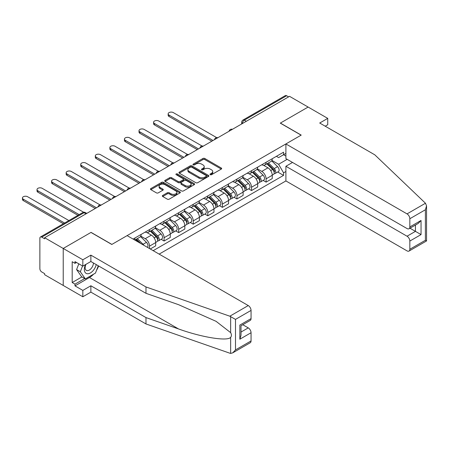 <?xml version="1.0" encoding="UTF-8"?>
<svg xmlns="http://www.w3.org/2000/svg" width="449" height="449" viewBox="0 0 449 449"><rect width="100%" height="100%" fill="white"/><g stroke="black" fill="none" stroke-linecap="round" stroke-linejoin="round"><path stroke-width="0.67" d="M210.261 174.7A0.909 0.522 0 0 0 211.546 174.7L221.29 169.077A1.296 0.746 0 0 0 221.666 168.543A1.296 0.746 0 0 0 221.29 168.016L204.783 158.486A1.296 0.746 0 0 0 202.954 158.486L193.21 164.109A0.909 0.522 0 0 0 192.947 164.48A0.909 0.522 0 0 0 193.21 164.85A0.909 0.522 0 0 0 194.496 164.85L195.753 164.126A4.148 2.397 0 0 1 201.623 164.126L202.999 164.918A4.148 2.397 0 0 1 204.211 166.613A4.148 2.397 0 0 1 202.999 168.308L201.736 169.037A0.909 0.522 0 0 0 201.472 169.408A0.909 0.522 0 0 0 201.736 169.778A0.909 0.522 0 0 0 203.021 169.778L204.284 169.048A4.148 2.397 0 0 1 210.149 169.048L211.524 169.84A4.148 2.397 0 0 1 212.742 171.535A4.148 2.397 0 0 1 211.524 173.23L210.261 173.959A0.909 0.522 0 0 0 209.997 174.33A0.909 0.522 0 0 0 210.261 174.7L210.261 173.959M162.706 195.433A1.296 0.746 0 0 0 162.325 195.966A1.296 0.746 0 0 0 162.706 196.494L167.337 199.165A1.296 0.746 0 0 0 169.166 199.165L179.987 192.918A1.296 0.746 0 0 0 180.363 192.391A1.296 0.746 0 0 0 179.987 191.863L163.487 182.333A1.296 0.746 0 0 0 161.651 182.333L150.83 188.58A1.296 0.746 0 0 0 150.454 189.108A1.296 0.746 0 0 0 150.83 189.641L156.426 192.868A1.296 0.746 0 0 0 158.256 192.868L162.886 190.196A1.296 0.746 0 0 0 163.268 189.663A1.296 0.746 0 0 0 162.886 189.136L160.113 187.536A3.469 2.004 0 0 1 159.098 186.116A3.469 2.004 0 0 1 161.242 184.27A3.469 2.004 0 0 1 165.019 184.702L175.885 190.977A3.469 2.004 0 0 1 176.9 192.391A3.469 2.004 0 0 1 174.756 194.243A3.469 2.004 0 0 1 170.979 193.805L169.166 192.761A1.296 0.746 0 0 0 167.337 192.761L162.706 195.433L162.706 196.494M44.636 237.723L289.538 96.327L308.121 107.058L280.288 123.133L301.116 135.155L111.885 244.408L91.057 232.38L63.225 248.454L44.636 237.723L44.636 238.801L41.74 237.128A2.643 1.527 -120 0 0 40.421 236.999A2.643 1.527 -120 0 0 39.871 238.206L39.871 268.727A2.643 1.527 -120 0 0 41.74 271.965L44.636 273.637L44.636 274.715L63.225 285.446L63.225 248.454L63.225 285.446L82.835 296.772L82.835 290.408L90.872 285.772L90.872 292.131L82.835 296.772M195.848 182.704A1.296 0.746 0 0 0 197.678 182.704L208.499 176.457A1.296 0.746 0 0 0 208.88 175.929A1.296 0.746 0 0 0 208.499 175.402L191.998 165.872A1.296 0.746 0 0 0 190.163 165.872L179.342 172.119A1.296 0.746 0 0 0 178.966 172.646A1.296 0.746 0 0 0 179.342 173.174L195.848 182.704M176.547 174.897A0.909 0.522 0 0 1 177.467 175.02L177.467 173.943L194.243 183.63A1.296 0.746 0 0 1 194.625 184.157A1.296 0.746 0 0 1 194.243 184.691L183.422 190.937A1.296 0.746 0 0 1 181.592 190.937L165.086 181.407L165.086 180.346A1.296 0.746 0 0 0 164.71 180.88A1.296 0.746 0 0 0 165.086 181.407M165.086 180.346L169.716 177.675A1.296 0.746 0 0 1 171.552 177.675L178.242 181.542A1.296 0.746 0 0 0 180.077 181.542L183.147 179.768A1.296 0.746 0 0 0 183.529 179.235A1.296 0.746 0 0 0 183.147 178.708L176.182 174.683A0.909 0.522 0 0 1 175.918 174.313A0.909 0.522 0 0 1 176.474 173.83A0.909 0.522 0 0 1 177.467 173.943M159.148 254.117L285.895 180.936L407.035 250.879A3.962 2.29 -120 0 0 409.017 251.075A3.962 2.29 -120 0 0 409.836 249.262L409.836 241.062A3.962 2.29 -120 0 0 407.035 236.213L415.443 231.358L421.044 234.591L409.836 241.062M246.293 121.297L244.329 120.164A2.643 1.527 60 0 0 243.01 120.035L285.317 95.603A2.643 1.527 60 0 1 286.642 95.738L244.329 120.164A2.643 1.527 120 0 0 242.46 123.402L242.46 123.509M288.6 96.866L286.642 95.738M266.094 162.28A6.078 3.508 60 0 1 264.831 165.008L271 161.449A6.078 3.508 -120 0 0 272.257 158.722M257.344 168.824L261.795 171.395A6.078 3.508 60 0 1 266.094 178.837L272.257 175.278A6.078 3.508 -120 0 0 267.958 167.836L263.546 165.288M272.257 175.278L272.257 178.567L266.094 182.126L263.136 180.419M264.831 165.008A6.078 3.508 60 0 1 261.84 164.732M266.094 178.837L266.094 182.126M251.519 170.693A6.078 3.508 60 0 1 250.261 173.421L256.43 169.862A6.078 3.508 -120 0 0 257.687 167.135M248.566 188.833L251.519 190.539L257.687 186.98L257.687 183.686A6.078 3.508 -120 0 0 253.388 176.249L248.976 173.701M250.261 173.421A6.078 3.508 60 0 1 247.27 173.146M242.774 177.237L247.225 179.808A6.078 3.508 60 0 1 251.519 187.25L251.519 190.539M236.949 179.106A6.078 3.508 60 0 1 235.691 181.834L241.854 178.275A6.078 3.508 -120 0 0 243.117 175.548M233.996 197.24L236.949 198.952L243.117 195.388L243.117 192.099A6.078 3.508 -120 0 0 238.817 184.657L234.406 182.109M235.691 181.834A6.078 3.508 60 0 1 232.7 181.559M228.204 185.65L232.655 188.221A6.078 3.508 60 0 1 236.949 195.657L236.949 198.952M222.378 187.519A6.078 3.508 60 0 1 221.121 190.247L227.284 186.683A6.078 3.508 -120 0 0 228.547 183.955M219.426 205.653L222.378 207.359L228.547 203.801L228.547 200.512A6.078 3.508 -120 0 0 224.247 193.07L219.836 190.522M221.121 190.247A6.078 3.508 60 0 1 218.13 189.972M213.629 194.058L218.085 196.628A6.078 3.508 60 0 1 222.378 204.071L222.378 207.359M207.808 195.927A6.078 3.508 60 0 1 206.551 198.654L212.714 195.096A6.078 3.508 -120 0 0 213.971 192.368M204.851 214.066L207.808 215.773L213.971 212.214L213.971 208.925A6.078 3.508 -120 0 0 209.677 201.483L205.266 198.935M206.551 198.654A6.078 3.508 60 0 1 203.56 198.385M199.059 202.471L203.515 205.041A6.078 3.508 60 0 1 207.808 212.484L207.808 215.773M193.238 204.34A6.078 3.508 60 0 1 191.981 207.068L198.144 203.509A6.078 3.508 -120 0 0 199.401 200.782M190.281 222.48L193.238 224.186L199.401 220.627L199.401 217.338A6.078 3.508 -120 0 0 195.107 209.896L190.696 207.348M191.981 207.068A6.078 3.508 60 0 1 188.99 206.793M184.488 210.884L188.939 213.455A6.078 3.508 60 0 1 193.238 220.897L193.238 224.186M178.668 212.753A6.078 3.508 60 0 1 177.411 215.481L183.574 211.922A6.078 3.508 -120 0 0 184.831 209.195M175.711 230.893L178.668 232.599L184.831 229.041L184.831 225.752A6.078 3.508 -120 0 0 180.537 218.309L176.126 215.761M177.411 215.481A6.078 3.508 60 0 1 174.42 215.206M169.918 219.297L174.369 221.868A6.078 3.508 60 0 1 178.668 229.31L178.668 232.599M164.098 221.166A6.078 3.508 60 0 1 162.841 223.894L169.004 220.336A6.078 3.508 -120 0 0 170.261 217.608M161.14 239.306L164.098 241.012L170.261 237.454L170.261 234.165A6.078 3.508 -120 0 0 165.967 226.723L161.55 224.174M162.841 223.894A6.078 3.508 60 0 1 159.85 223.619M155.348 227.71L159.799 230.281A6.078 3.508 60 0 1 164.098 237.723L164.098 241.012M149.528 229.579A6.078 3.508 60 0 1 148.265 232.307L154.434 228.749A6.078 3.508 -120 0 0 155.691 226.021M150.275 248.993L155.691 245.867L155.691 242.572A6.078 3.508 -120 0 0 151.392 235.136L146.98 232.588M148.265 232.307A6.078 3.508 60 0 1 145.274 232.032M140.778 236.123L145.229 238.694A6.078 3.508 60 0 1 149.528 246.136L149.528 248.561M134.818 240.069L139.863 237.162A6.078 3.508 -120 0 0 141.121 234.434M134.953 237.992A6.078 3.508 60 0 1 134.504 239.889M285.895 156.078L283.56 154.731L278.61 157.588L276.41 156.319M271.914 160.411L278.61 164.278L287.152 159.339M285.895 171.501L283.56 172.848L278.61 164.278M153.171 250.665L283.56 175.385L283.56 172.848M285.895 153.384L283.56 154.731L283.56 152.194L133.089 239.07M277.707 172.006L283.56 175.385M210.626 174.824L211.524 174.307A4.148 2.397 0 0 0 212.742 172.612L212.742 171.535M204.211 166.613L204.211 167.69A4.148 2.397 0 0 1 202.999 169.385L202.101 169.902M221.273 169.082L204.783 159.569A1.296 0.746 0 0 0 202.954 159.569L193.575 164.979M208.482 176.468L191.998 166.949A1.296 0.746 0 0 0 190.163 166.949L179.364 173.185M206.209 176.3A0.909 0.522 0 0 0 206.473 175.929A0.909 0.522 0 0 0 206.209 175.559L191.723 167.196A0.909 0.522 0 0 0 190.438 167.196L189.108 167.965A4.148 2.397 0 0 0 187.895 169.655A4.148 2.397 0 0 0 189.108 171.35L199.008 177.069A4.148 2.397 0 0 0 204.879 177.069L206.209 176.3L206.209 177.377A0.909 0.522 0 0 0 206.473 177.007L206.473 175.929M187.895 169.655L187.895 170.732A4.148 2.397 0 0 0 189.108 172.427L189.108 171.35M206.209 177.377L204.879 178.146A4.148 2.397 0 0 1 199.008 178.146L189.108 172.427M165.103 181.418L169.716 178.753L169.716 177.675M183.529 179.235L183.529 180.313A1.296 0.746 0 0 1 183.147 180.846L180.077 182.62A1.296 0.746 0 0 1 178.242 182.62L171.552 178.753A1.296 0.746 0 0 0 169.716 178.753M177.467 175.02L194.226 184.696M185.19 185.549A3.469 2.004 0 0 0 188.967 185.981A3.469 2.004 0 0 0 191.111 184.135A3.469 2.004 0 0 0 190.095 182.715L186.268 180.509A1.296 0.746 0 0 0 184.432 180.509L181.362 182.283A1.296 0.746 0 0 0 180.981 182.81A1.296 0.746 0 0 0 181.362 183.338L185.19 185.549L185.19 186.627A3.469 2.004 0 0 0 188.967 187.059A3.469 2.004 0 0 0 191.111 185.213L191.111 184.135M180.981 182.81L180.981 183.888A1.296 0.746 0 0 0 181.362 184.416L181.362 183.338M185.19 186.627L181.362 184.416M176.9 192.391L176.9 193.468A3.469 2.004 0 0 1 174.756 195.321A3.469 2.004 0 0 1 170.979 194.883L169.166 193.839A1.296 0.746 0 0 0 167.337 193.839L162.723 196.505M159.098 186.116L159.098 187.199A3.469 2.004 0 0 0 160.113 188.614L160.113 187.536M162.886 189.136L162.886 190.196L160.113 188.614M179.97 192.93L163.487 183.411A1.296 0.746 0 0 0 161.651 183.411L150.847 189.646L150.83 188.58M266.874 163.829L272.616 169.492A3.3 1.908 60 0 1 273.486 174.442L272.257 175.155M268.019 164.957L270.455 166.36M216.643 137.613L173.342 112.615A3.036 1.757 -0 0 0 170.031 112.233A3.036 1.757 -0 0 0 168.156 113.855A3.036 1.757 -0 0 0 169.048 115.096L213.039 140.492M267.514 163.458L273.8 169.66A1.583 0.915 60 0 1 274.216 172.04A1.583 0.915 60 0 1 274.07 172.096M268.463 162.914L274.204 168.577A3.3 1.908 60 0 1 275.074 173.527A3.3 1.908 60 0 1 274.075 173.634M271.679 160.821L277.566 166.635A3.3 1.908 60 0 1 278.436 171.585L275.074 173.527M211.827 141.194L169.048 116.499A3.036 1.757 180 0 1 168.156 115.258L168.156 113.855M252.304 172.242L258.046 177.905A3.3 1.908 60 0 1 258.916 182.855L257.687 183.568M253.449 173.37L255.885 174.773M202.072 146.026L158.772 121.028A3.036 1.757 -0 0 0 155.461 120.646A3.036 1.757 -0 0 0 153.586 122.268A3.036 1.757 -0 0 0 154.478 123.509L198.469 148.905M252.944 171.872L259.23 178.073A1.583 0.915 60 0 1 259.645 180.453A1.583 0.915 60 0 1 259.5 180.509M253.893 171.322L259.634 176.985A3.3 1.908 60 0 1 260.504 181.94A3.3 1.908 60 0 1 259.505 182.041M257.103 169.234L262.996 175.043A3.3 1.908 60 0 1 263.866 179.998L260.504 181.94M197.257 149.607L154.478 124.912A3.036 1.757 180 0 1 153.586 123.671L153.586 122.268M237.734 180.655L243.476 186.318A3.3 1.908 60 0 1 244.346 191.268L243.111 191.976M238.879 181.783L241.315 183.186M187.502 154.439L144.202 129.441A3.036 1.757 -0 0 0 140.891 129.059A3.036 1.757 -0 0 0 139.016 130.681A3.036 1.757 -0 0 0 139.908 131.922L183.899 157.318M238.374 180.285L244.654 186.487A1.583 0.915 60 0 1 245.075 188.861A1.583 0.915 60 0 1 244.929 188.922M239.323 179.735L245.064 185.398A3.3 1.908 60 0 1 245.934 190.348A3.3 1.908 60 0 1 244.935 190.455M242.533 177.647L248.426 183.456A3.3 1.908 60 0 1 249.296 188.406L245.934 190.348M182.681 158.02L139.908 133.325A3.036 1.757 180 0 1 139.016 132.085L139.016 130.681M425.472 203.24L426.55 205.855L425.388 209.762L409.836 218.742A3.962 2.29 -120 0 0 407.035 213.887L425.472 203.24L374.814 154.838L319.705 123.02L327.736 118.384L308.121 107.058L280.384 123.077L301.212 135.104L285.895 143.944L407.035 213.887M327.736 118.384L327.736 124.749L325.216 126.203M285.895 180.936L285.895 166.27L407.035 236.213M285.895 143.944L285.895 158.615L407.035 228.552A3.962 2.29 -120 0 0 409.017 228.749A3.962 2.29 -120 0 0 409.836 226.936L409.836 218.742M292.524 162.443L285.895 166.27M409.971 228.199L415.443 231.358L415.443 225.039M409.836 226.936L421.044 220.465L418.244 223.422L409.017 228.749M409.836 249.262L425.388 240.282L425.978 240.625M90.872 285.772L145.976 317.583L145.976 323.948L229.815 353.195L230.651 353.397L232.7 352.869L235.501 349.911L251.053 340.937A3.962 2.29 60 0 1 250.233 342.75L232.7 352.869M145.976 317.583L178.55 328.949C201.685 337.356 227.609 341.532 230.651 337.339C231.667 336.065 231.667 334.499 230.651 332.642L216.098 321.338L178.55 304.68L145.976 293.32L90.872 261.503L82.835 266.139L74.989 261.61L74.989 263.339L72.188 261.716L72.188 282.533L74.989 284.15L84.709 278.543M145.976 323.948L90.872 292.131M251.053 310.411L235.501 319.391L229.815 316.203L145.976 286.956L90.872 255.139L82.835 259.775L63.225 248.454L90.962 232.436L111.79 244.464L127.112 235.618L248.252 305.561A3.962 2.29 60 0 1 251.053 310.411L251.053 318.61A3.962 2.29 60 0 1 250.233 320.423L241.006 325.75L241.006 335.302L239.845 339.208L239.845 325.082C241.36 325.952 241.36 325.952 239.845 325.082L251.053 318.61M82.835 259.775L82.835 266.139M93.588 274.171A14.862 8.582 -60 0 1 89.469 277.516L74.989 285.878L82.835 290.408M74.989 285.878L74.989 284.15M90.872 255.139L90.872 261.503M145.976 286.956L145.976 293.32M241.006 332.069L248.252 327.882A3.962 2.29 60 0 1 251.053 332.737L251.053 340.937M248.252 327.882L242.78 324.728M98.645 265.993A14.862 8.582 -60 0 1 96.535 270.281M76.487 262.474L74.989 263.339M72.188 282.533L81.903 276.926M85.512 264.596A8.587 4.956 120 0 0 84.333 269.428A8.587 4.956 120 0 0 89.519 273.368A8.587 4.956 120 0 0 96.215 264.59M85.972 264.332A5.876 3.396 120 0 0 85.142 267.688A5.876 3.396 120 0 0 86.36 270.377A5.876 3.396 120 0 0 90.844 268.844A5.876 3.396 120 0 0 93.454 262.996M98.28 265.78L95.446 273.099L85.361 278.919L81.623 276.764L76.583 269.591L78.822 263.821M85.361 278.919L80.32 271.746L82.554 265.976M76.583 269.591L80.32 271.746M223.164 189.063L228.906 194.726A3.3 1.908 60 0 1 229.776 199.682L228.541 200.389M224.309 190.196L226.739 191.6M172.932 162.852L129.632 137.854A3.036 1.757 -0 0 0 126.321 137.473A3.036 1.757 -0 0 0 124.446 139.095A3.036 1.757 -0 0 0 125.333 140.335L169.329 165.732M223.798 188.698L230.084 194.9A1.583 0.915 60 0 1 230.505 197.274A1.583 0.915 60 0 1 230.359 197.33M224.753 188.148L230.494 193.811A3.3 1.908 60 0 1 231.364 198.761A3.3 1.908 60 0 1 230.365 198.868M227.963 186.06L233.856 191.869A3.3 1.908 60 0 1 234.726 196.819L231.364 198.761M168.111 166.433L125.333 141.732A3.036 1.757 180 0 1 124.446 140.492L124.446 139.095M208.594 197.476L214.336 203.139A3.3 1.908 60 0 1 215.206 208.089L213.971 208.802M209.739 198.61L212.169 200.013M158.362 171.265L115.062 146.262A3.036 1.757 -0 0 0 111.75 145.886A3.036 1.757 -0 0 0 109.876 147.502A3.036 1.757 -0 0 0 110.763 148.742L154.753 174.145M209.228 197.111L215.514 203.313A1.583 0.915 60 0 1 215.935 205.687A1.583 0.915 60 0 1 215.789 205.743M210.183 196.561L215.918 202.224A3.3 1.908 60 0 1 216.794 207.174A3.3 1.908 60 0 1 215.795 207.281M213.393 194.473L219.286 200.282A3.3 1.908 60 0 1 220.156 205.232L216.794 207.174M153.541 174.846L110.763 150.146A3.036 1.757 180 0 1 109.876 148.905L109.876 147.502M194.024 205.889L199.76 211.552A3.3 1.908 60 0 1 200.636 216.502L199.401 217.215M195.169 207.017L197.599 208.426M143.792 179.679L100.492 154.675A3.036 1.757 -0 0 0 97.18 154.299A3.036 1.757 -0 0 0 95.306 155.915A3.036 1.757 -0 0 0 96.193 157.156L140.183 182.558M194.658 205.524L200.944 211.726A1.583 0.915 60 0 1 201.365 214.1A1.583 0.915 60 0 1 201.219 214.156M195.612 204.974L201.348 210.637A3.3 1.908 60 0 1 202.224 215.587A3.3 1.908 60 0 1 201.225 215.694M198.823 202.886L204.71 208.695A3.3 1.908 60 0 1 205.586 213.645L202.224 215.587M138.971 183.259L96.193 158.559A3.036 1.757 180 0 1 95.306 157.318L95.306 155.915M179.454 214.302L185.19 219.965A3.3 1.908 60 0 1 186.066 224.915L184.831 225.628M180.599 215.43L183.029 216.839M129.222 188.086L85.922 163.088A3.036 1.757 -0 0 0 82.61 162.706A3.036 1.757 -0 0 0 80.73 164.328A3.036 1.757 -0 0 0 81.623 165.569L125.613 190.971M180.088 213.937L186.374 220.133A1.583 0.915 60 0 1 186.79 222.513A1.583 0.915 60 0 1 186.649 222.569M181.037 213.387L186.778 219.05A3.3 1.908 60 0 1 187.648 224A3.3 1.908 60 0 1 186.655 224.107M184.253 211.294L190.14 217.108A3.3 1.908 60 0 1 191.016 222.059L187.648 224M124.401 191.667L81.623 166.972A3.036 1.757 180 0 1 80.73 165.732L80.73 164.328M164.878 222.715L170.62 228.378A3.3 1.908 60 0 1 171.49 233.328L170.261 234.041M166.023 223.843L168.459 225.246M114.652 196.499L71.346 171.501A3.036 1.757 -0 0 0 68.04 171.12A3.036 1.757 -0 0 0 66.16 172.742A3.036 1.757 -0 0 0 67.053 173.982L111.043 199.378M165.518 222.345L171.804 228.547A1.583 0.915 60 0 1 172.22 230.926A1.583 0.915 60 0 1 172.079 230.982M166.467 221.8L172.208 227.463A3.3 1.908 60 0 1 173.078 232.414A3.3 1.908 60 0 1 172.085 232.52M169.683 219.707L175.57 225.521A3.3 1.908 60 0 1 176.44 230.472L173.078 232.414M109.831 200.08L67.053 175.385A3.036 1.757 180 0 1 66.16 174.145L66.16 172.742M150.308 231.128L156.05 236.791A3.3 1.908 60 0 1 156.92 241.742L155.691 242.454M151.453 232.256L153.889 233.66M100.076 204.912L56.776 179.914A3.036 1.757 -0 0 0 53.465 179.533A3.036 1.757 -0 0 0 51.59 181.155A3.036 1.757 -0 0 0 52.482 182.395L96.473 207.792M150.948 230.758L157.234 236.96A1.583 0.915 60 0 1 157.65 239.339A1.583 0.915 60 0 1 157.504 239.396M151.897 230.208L157.638 235.871A3.3 1.908 60 0 1 158.508 240.827A3.3 1.908 60 0 1 157.509 240.928M155.113 228.12L161 233.929A3.3 1.908 60 0 1 161.87 238.885L158.508 240.827M95.261 208.493L52.482 183.798A3.036 1.757 180 0 1 51.59 182.558L51.59 181.155M135.738 239.542L138.331 242.095M136.883 240.67L139.319 242.073M83.637 212.248L42.206 188.327A3.036 1.757 -0 0 0 38.895 187.946A3.036 1.757 -0 0 0 37.02 189.568A3.036 1.757 -0 0 0 37.912 190.808L79.17 214.628M140.767 243.504L136.378 239.171M137.327 238.621L143.068 244.284A3.3 1.908 60 0 1 143.86 245.289M140.537 236.533L146.43 242.342A3.3 1.908 60 0 1 147.317 247.287M77.952 215.329L37.912 192.211A3.036 1.757 180 0 1 37.02 190.971L37.02 189.568M68.893 220.56L27.636 196.741A3.036 1.757 -0 0 0 24.325 196.359A3.036 1.757 -0 0 0 22.45 197.981A3.036 1.757 -0 0 0 23.342 199.221L64.594 223.041M63.382 223.737L23.342 200.619A3.036 1.757 180 0 1 22.45 199.378L22.45 197.981M242.555 123.453L242.46 123.402A2.643 1.527 0 0 1 241.685 122.319L241.685 123.952M149.528 246.136L155.691 242.572M164.098 237.723L170.261 234.165M178.668 229.31L184.831 225.752M193.238 220.897L199.401 217.338M207.808 212.484L213.971 208.925M222.378 204.071L228.547 200.512M236.949 195.657L243.117 192.099M251.519 187.25L257.687 183.686M145.229 238.694L151.392 235.136M159.799 230.281L165.967 226.723M174.369 221.868L180.537 218.309M188.939 213.455L195.107 209.896M203.515 205.041L209.677 201.483M218.085 196.628L224.247 193.07M232.655 188.221L238.817 184.657M247.225 179.808L253.388 176.249M261.795 171.395L267.958 167.836M232.212 129.424A2.643 1.527 120 0 0 231.044 130.098M217.642 137.837A2.643 1.527 120 0 0 216.474 138.511M203.066 146.251A2.643 1.527 120 0 0 201.904 146.924M188.496 154.664A2.643 1.527 120 0 0 187.328 155.337M173.926 163.077A2.643 1.527 120 0 0 172.758 163.75M159.356 171.49A2.643 1.527 120 0 0 158.188 172.163M144.786 179.897A2.643 1.527 120 0 0 143.618 180.571M130.216 188.311A2.643 1.527 120 0 0 129.048 188.984M115.646 196.724A2.643 1.527 120 0 0 114.478 197.397M101.076 205.137A2.643 1.527 120 0 0 99.908 205.81M86.012 213.831L84.053 212.703L41.74 237.128M86.786 213.387L85.372 212.568A2.643 1.527 120 0 0 84.053 212.703A2.643 1.527 60 0 0 82.728 212.568L40.421 236.999M211.524 174.307L211.524 173.23M201.736 169.778L201.736 169.037M202.999 169.385L202.999 168.308M193.21 164.85L193.21 164.109M202.954 159.569L202.954 158.486M204.783 159.569L204.783 158.486M221.29 169.077L221.29 168.016M179.342 173.174L179.342 172.119M190.163 166.949L190.163 165.872M191.998 166.949L191.998 165.872M208.499 176.457L208.499 175.402M199.008 178.146L199.008 177.069M204.879 178.146L204.879 177.069M171.552 178.753L171.552 177.675M178.242 182.62L178.242 181.542M180.077 182.62L180.077 181.542M183.147 180.846L183.147 179.768M194.243 184.691L194.243 183.63M167.337 193.839L167.337 192.761M169.166 193.839L169.166 192.761M170.979 194.883L170.979 193.805M161.651 183.411L161.651 182.333M163.487 183.411L163.487 182.333M179.987 192.918L179.987 191.863M272.616 169.492L270.719 170.586M274.547 171.31L273.952 171.658M277.566 166.635L274.204 168.577M169.048 116.499L169.048 115.096M258.046 177.905L256.149 178.999M259.977 179.723L259.382 180.066M262.996 175.043L259.634 176.985M154.478 124.912L154.478 123.509M243.476 186.318L241.579 187.413M245.401 188.137L244.806 188.479M248.426 183.456L245.064 185.398M139.908 133.325L139.908 131.922M425.388 240.282L425.388 209.762M421.044 220.465L421.044 234.591M230.651 353.397L230.651 337.339M230.651 332.642L230.651 316.59M235.501 319.391L235.501 349.911M251.053 332.737L239.845 339.208M229.815 316.203L248.252 305.561M89.469 277.516L178.55 328.949M228.906 194.726L227.009 195.826M230.831 196.55L230.236 196.892M233.856 191.869L230.494 193.811M125.333 141.732L125.333 140.335M214.336 203.139L212.439 204.233M216.261 204.963L215.666 205.305M219.286 200.282L215.918 202.224M110.763 150.146L110.763 148.742M199.76 211.552L197.863 212.646M201.691 213.376L201.096 213.718M204.71 208.695L201.348 210.637M96.193 158.559L96.193 157.156M185.19 219.965L183.293 221.06M187.121 221.789L186.526 222.132M190.14 217.108L186.778 219.05M81.623 166.972L81.623 165.569M170.62 228.378L168.723 229.473M172.551 230.197L171.956 230.545M175.57 225.521L172.208 227.463M67.053 175.385L67.053 173.982M156.05 236.791L154.153 237.886M157.981 238.61L157.386 238.952M161 233.929L157.638 235.871M52.482 183.798L52.482 182.395M146.43 242.342L143.068 244.284M37.912 192.211L37.912 190.808M23.342 200.619L23.342 199.221M232.436 129.295A2.643 2.643 0 0 0 229.046 131.254M217.866 137.708A2.643 2.643 0 0 0 214.476 139.667M203.29 146.121A2.643 2.643 0 0 0 199.9 148.08M188.72 154.535A2.643 2.643 0 0 0 185.33 156.493M174.15 162.948A2.643 2.643 0 0 0 170.76 164.901M159.58 171.361A2.643 2.643 0 0 0 156.19 173.314M145.01 179.768A2.643 2.643 0 0 0 141.62 181.727M130.44 188.182A2.643 2.643 0 0 0 127.05 190.14M115.87 196.595A2.643 2.643 0 0 0 112.48 198.553M101.3 205.008A2.643 2.643 0 0 0 97.91 206.967M85.372 212.568A2.643 2.643 0 0 0 82.728 212.568M243.01 120.035A2.643 2.643 0 0 0 241.685 122.319M426.55 205.855L426.55 240.956L409.017 251.075"/></g></svg>
